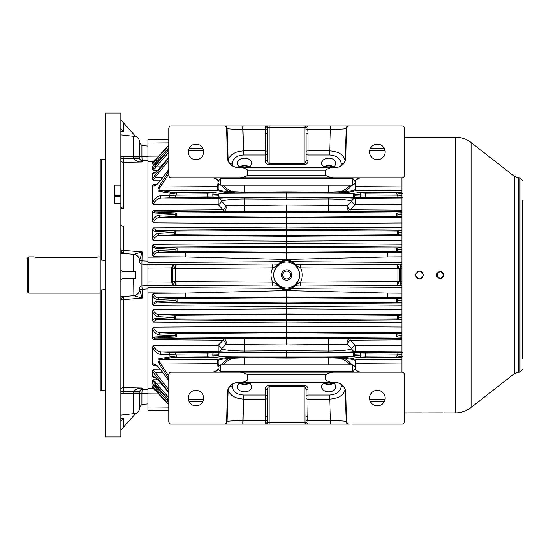 <?xml version="1.0" encoding="UTF-8"?>
<svg xmlns="http://www.w3.org/2000/svg" width="550" height="550" viewBox="0 0 550 550"><rect width="100%" height="100%" fill="white"/><g stroke="black" fill="none" stroke-linecap="round" stroke-linejoin="round"><path stroke-width="0.82" d="M404.58 412.871L420.956 412.83M421.644 412.837L415.594 412.871M352.749 424.016L401.988 424.016A2.592 2.592 0 0 0 404.58 421.424L404.58 374.777A2.592 2.592 0 0 0 401.988 372.185L401.988 177.815L236.837 177.815C240.921 178.173 244.544 177.306 247.713 175.223L247.713 170.039C244.894 168.066 241.594 167.207 237.82 167.461L237.036 167.42A10.367 10.367 180 0 1 227.384 157.334L226.669 128.507L227.116 128.507A2.592 2.592 -90 0 0 224.524 125.984L224.077 125.984A2.592 2.592 180 0 1 226.669 128.507M423.369 412.871L441.65 412.83M443.018 412.851L436.329 412.871M444.104 412.871L455.263 412.871L455.263 137.129C461.196 137.177 466.517 139.012 471.219 142.622L471.219 407.378C466.517 410.987 461.196 412.823 455.263 412.871M442.427 412.837L442.915 412.844M419.485 271.116C414.466 273.701 414.466 276.293 419.485 278.884C424.497 276.299 424.497 273.707 419.485 271.116L419.753 271.123M440.213 271.116C435.201 273.701 435.201 276.293 440.213 278.884C445.232 276.299 445.232 273.707 440.213 271.116L440.124 271.116M416.226 272.882L415.889 273.515M415.669 274.237L415.594 275M415.669 275.756L415.889 276.478M416.233 277.131L417.326 278.238M418 278.596L418.729 278.816M419.485 278.884L420.977 278.589M421.637 278.231L422.221 277.757M422.716 277.159L423.074 276.492M423.287 275.791L423.294 274.251M423.074 273.515L422.716 272.841M422.235 272.257L421.644 271.769M421.609 271.748L420.97 271.404M417.993 271.411L416.934 272.064M275.962 266.337L279.173 264.309L278.128 264.248A3.884 2.585 96.8 0 0 275.962 266.337L272.766 267.85L272.766 264L278.128 264.248L281.181 261.738A2.592 2.489 -119.7 0 0 282.012 261.621L279.173 264.309C271.837 271.425 271.837 278.554 279.173 285.691L282.012 288.379L286.66 289.272L291.314 288.379L294.147 285.691C301.489 278.575 301.489 271.446 294.147 264.309L291.314 261.621L286.66 260.728L282.012 261.621M152.542 295.529L152.542 303.511L155.76 301.517L175.911 300.644L175.849 300.3L157.967 299.599C155.774 299.551 153.966 298.196 152.542 295.529L153.244 293.294L185.536 293.088L286.66 290.572L286.66 289.967C283.848 289.671 282.019 289.101 281.181 288.262L278.128 285.752L272.766 286L272.766 282.15C270.469 277.379 270.469 272.614 272.766 267.85L175.402 268.455L173.993 268.366L176.241 264.591L175.402 268.441L173.993 268.366M171.208 281.779L172.611 281.813L173.718 285.78L148.012 285.629L148.012 281.978L171.215 282.116L171.215 267.884L172.611 267.96L173.718 264.22L176.241 264.591L272.766 264M172.611 267.96L173.993 268.393L173.993 281.607L175.402 281.545L176.241 285.409L173.718 285.78L171.215 282.116L172.611 282.04M401.988 204.387L355.156 204.669A3.884 2.069 -144.1 0 1 351.835 201.053C347.875 199.794 340.189 199.1 328.776 198.962L328.776 205.349L347.449 205.782L351.835 201.053A3.884 3.554 95.3 0 1 355.163 198.413L355.156 204.669L350.123 209.798L350.13 211.489L286.66 211.551L286.66 218.054L401.988 217.312M401.988 213.881L397.774 214.094A1.622 1.251 -92.6 0 0 396.598 212.96L286.66 212.19L176.729 212.96L176.591 216.528L286.66 217.298L396.736 216.528L396.598 212.96L401.988 212.706M401.988 230.154L286.66 229.384L286.66 236.149L401.988 235.4M401.988 232.238L398.743 232.382A1.622 1.217 -92.5 0 0 397.567 231.103L286.66 230.333L175.759 231.103L175.663 234.664L159.878 235.324C156.764 235.29 154.557 236.961 153.244 240.343L152.542 238.184C154.186 235.063 156.241 233.441 158.703 233.331A1.622 1.21 87.6 0 0 159.878 235.324L286.66 236.149L286.66 243.423L401.988 244.173M152.542 238.184L152.542 230.072L153.244 227.982L156.193 230.258L286.66 229.384L286.66 227.102L401.988 227.865M158.703 233.331L174.584 232.382A1.622 1.217 -87.5 0 1 175.759 231.103L156.193 230.258A1.622 1.231 -87.5 0 0 155.024 231.468L152.542 230.072M174.584 232.382L155.024 231.468M174.488 232.712A1.622 1.203 87.6 0 0 175.663 234.664L286.66 235.441L397.664 234.664L397.567 231.103L401.988 230.917M398.743 232.382L398.832 232.712A1.622 1.203 92.4 0 1 397.664 234.664L401.988 234.843M398.832 232.712L401.988 232.836M397.774 214.094L397.911 214.431A1.622 1.231 92.5 0 1 396.736 216.528L401.988 216.762M397.911 214.431L401.988 214.596M401.988 222.956L286.66 223.657L286.66 218.054L160.669 217.243C157.279 217.326 154.804 219.189 153.244 222.846L286.66 223.657L286.66 227.102L153.244 227.982M306.103 396.399A1.946 1.375 -0 0 1 308.041 395.024L329.725 395.024L329.725 399.101L308.041 399.101L308.041 389.152C307.808 386.794 306.515 385.502 304.157 385.268L304.157 422.4L305.917 422.4L306.103 390.527C305.979 388.169 305.332 386.877 304.157 386.643L269.17 386.643C267.988 386.877 267.341 388.169 267.224 390.527A1.946 1.375 180 0 0 265.279 389.152C265.519 386.794 266.812 385.502 269.17 385.268L269.17 424.016L348.796 424.016A2.592 2.592 90 0 1 346.211 421.493C345.036 420.956 339.783 420.64 330.447 420.544L330.447 424.016M308.041 389.152A1.946 1.375 -0 0 0 306.103 390.527M228.257 389.4C229.646 395.285 234.761 398.516 243.602 399.101L265.279 399.101L265.279 416.474A1.946 0.667 180 0 0 267.224 415.814L267.224 390.527M267.369 419.877L267.41 422.4C266.111 423.115 265.788 423.651 266.454 424.016C265.32 423.913 265.031 422.751 265.574 420.544A1.946 0.66 171.5 0 0 267.369 419.877L267.224 415.814M237.036 382.58L237.82 382.539A2.592 0.674 -90 0 1 237.758 382.553L237.036 382.58A10.367 10.367 180 0 0 227.384 392.666L226.669 421.493A2.592 2.592 180 0 1 224.077 424.016L269.17 424.016M304.157 424.016L304.157 422.4L267.41 422.4A1.622 1.464 90 0 0 268.874 424.016L266.454 424.016M224.077 424.016L171.332 424.016A2.592 2.592 0 0 1 168.747 421.424L168.747 374.777A2.592 2.592 0 0 1 171.332 372.185L336.483 372.185C332.406 371.828 328.776 372.694 325.607 374.777L325.607 379.961C328.433 381.934 331.726 382.793 335.5 382.539L336.291 382.58A10.367 10.367 0 0 1 345.943 392.666L346.651 421.493L346.211 421.493L345.132 389.592M237.82 382.539C241.594 382.786 244.894 381.927 247.713 379.961L325.607 379.961M237.758 382.553L335.569 382.553A2.592 0.674 -90 0 1 335.5 382.539M401.988 372.185L336.483 372.185M349.243 424.016A2.592 2.592 0 0 1 346.651 421.493M369.593 398.104A7.776 7.776 0 0 1 377.369 390.328A7.776 7.776 0 0 1 385.144 398.104A7.776 7.776 0 0 1 377.369 405.879A7.776 7.776 0 0 1 369.593 398.104M325.607 374.777L247.713 374.777C244.558 372.694 240.928 371.828 236.837 372.185M354.929 368.919L355.341 368.294C355.004 369.765 356.682 371.064 360.381 372.185A6.476 6.277 -90 0 1 354.929 368.919L352.749 372.185L220.577 372.185L218.398 368.919A6.476 6.277 -90 0 1 212.946 372.185C217.243 370.562 218.921 369.263 217.986 368.294L218.398 368.919M356.043 370.391A6.476 4.634 -0 0 1 355.341 368.294L355.341 366.761L352.749 364.794L220.577 364.794L217.986 366.761L217.986 368.294A6.476 4.634 180 0 1 217.284 370.391M188.183 398.104A7.776 7.776 0 0 1 195.958 390.328A7.776 7.776 0 0 1 203.734 398.104A7.776 7.776 0 0 1 195.958 405.879A7.776 7.776 0 0 1 188.183 398.104M239.656 383.123A7.129 5.039 180 0 0 249.439 383.123M248.414 382.553A7.129 5.039 0 0 1 251.673 386.788A7.129 5.039 0 0 1 244.551 391.827A7.129 5.039 0 0 1 237.421 386.788A7.129 5.039 0 0 1 240.68 382.553M323.881 383.123A7.129 5.039 180 0 0 333.664 383.123M332.64 382.553A7.129 5.039 0 0 1 335.906 386.788A7.129 5.039 0 0 1 328.776 391.827A7.129 5.039 0 0 1 321.647 386.788A7.129 5.039 0 0 1 324.913 382.553M247.713 374.777L247.713 379.961M224.524 424.016A2.592 2.592 -90 0 0 227.116 421.493C228.284 420.956 233.544 420.64 242.88 420.544L265.574 420.544L265.279 416.474M305.951 419.877A1.946 0.66 8.5 0 0 307.752 420.544C308.296 422.751 308 423.913 306.873 424.016L306.873 424.016C307.532 423.651 307.216 423.115 305.917 422.4A1.622 1.464 90 0 1 304.452 424.016M220.577 185.206L220.577 178.351L217.986 181.706L217.986 183.239L220.577 185.206L352.749 185.206L355.341 183.239L354.929 181.081A6.476 6.277 90 0 1 360.381 177.815C356.084 179.438 354.406 180.737 355.341 181.706A6.476 4.634 0 0 1 356.043 179.609M352.749 185.206L352.749 178.351L354.929 181.081M218.398 181.081A6.476 6.277 90 0 0 212.946 177.815C216.638 178.936 218.322 180.235 217.986 181.706A6.476 4.634 180 0 0 217.284 179.609M443.039 273.412L442.502 272.704M441.567 272.058L441.004 271.858M440.866 271.824L440.227 271.762M440.213 271.762L439.574 271.824M438.962 272.016L438.412 272.312M437.044 274.347L436.975 275M437.484 276.739L437.917 277.282M440.213 278.238L440.859 278.176M440.894 278.169L441.471 277.984M443.121 276.43L443.376 275.715M443.403 275.564L443.458 275C441.299 279.18 439.141 279.18 436.975 275C439.134 270.82 441.293 270.82 443.458 275M522.5 332.674L522.5 342.396M522.5 243.251L522.5 244.551L522.5 243.251M522.5 230.292L522.5 235.476M522.5 358.579L522.5 200.489M522.5 216.04L522.5 221.224M522.5 228.999L522.5 226.407M522.5 201.788L522.5 205.673M522.5 244.551L522.5 248.435M522.5 258.803L522.5 262.687M522.5 287.313L522.5 291.197M522.5 301.565L522.5 306.749M522.5 314.524L522.5 321.001M522.5 328.776L522.5 333.96M522.5 343.028L522.5 348.212M522.5 323.593L522.5 324.892M100.066 293.143L28.793 293.143L28.793 256.857L33.976 256.857L36.286 257.379M94.607 257.586L95.576 257.503M96.47 257.379L97.254 257.235M98.374 256.967L100.066 256.857M93.589 257.613C100.272 256.788 100.272 256.788 93.589 257.613L39.16 257.613C32.477 256.788 32.477 256.788 39.16 257.613L37.173 257.503M28.793 293.143L27.5 291.844L27.5 258.156L28.793 256.857M114.317 195.642L120.801 195.642L120.801 113.025L105.249 113.025L105.249 436.975L120.801 436.975L120.801 203.156L114.317 203.156L114.317 198.887M120.801 415.14L135.692 413.483L120.801 430.224M120.801 269.17L121.364 270.786L122.815 271.693L135.692 271.762L135.692 278.238L122.815 278.307L121.364 279.214L120.801 280.83M120.801 134.86L135.692 136.517L120.801 119.776M135.328 413.889C138.022 412.754 139.439 410.719 139.59 407.804L139.59 393.566L133.671 393.566L133.671 414.006M133.891 391.016A6.476 0.935 -167.1 0 0 139.659 391.421A2.592 2.571 180 0 1 142.182 389.434L142.182 387.998L139.59 392.116L133.671 392.116L133.891 391.016C136.249 388.946 139.012 387.936 142.182 387.998L123.392 387.661L123.166 391.462L120.801 391.462M139.59 392.116L139.59 393.566L141.955 393.566L141.955 404.463L139.59 407.048L139.59 393.566M120.801 393.518L123.166 393.559L120.801 393.058M120.801 421.307L123.392 418.715L123.392 427.316M121.186 297.832A2.592 2.592 0 0 0 120.801 299.193L123.166 296.608L123.392 299.661A2.592 0.557 -0 0 0 120.801 300.218M139.59 289.238L139.59 289.334A6.476 6.469 85 0 1 133.684 295.694L133.671 295.694A6.476 6.476 0 0 0 139.59 289.238A6.476 6.476 0 0 1 133.671 295.694L120.801 296.821M148.012 261.195L139.59 260.762A6.476 6.476 0 0 0 133.671 254.306L120.801 253.179M139.59 260.666A6.476 6.469 -85 0 0 133.684 254.306L133.891 254.272A6.476 6.249 -123 0 1 139.659 260.452L142.182 251.928L123.392 250.339L123.166 253.392A2.592 2.592 0 0 1 122.691 253.303M122.238 253.131A2.592 2.592 0 0 1 121.825 252.876M121.474 252.553A2.592 2.592 0 0 1 121.186 252.168M123.166 253.392L120.801 250.807M148.012 156.64L139.59 156.434L139.59 157.884L133.671 157.884L133.671 156.434L120.801 156.434M133.671 135.994L133.671 156.434L139.59 156.434L139.59 142.196C139.439 139.281 138.022 137.246 135.328 136.111M123.392 122.684L123.392 131.285L120.801 128.693M120.801 156.942L123.166 156.441L120.801 156.482M120.801 158.537L123.166 158.537L123.392 162.339L142.182 162.002L142.182 160.566A2.592 2.571 0 0 1 139.659 158.579L142.182 162.002C139.012 162.064 136.249 161.054 133.891 158.984L133.684 158.345L123.166 158.537L123.166 156.441M120.801 185.199L114.317 185.199L114.317 203.156M105.249 260.446L101.358 260.109L101.358 159.328L105.249 159.287L102.843 159.314M105.249 390.713L101.358 390.672L101.358 289.891L105.249 289.554M139.59 398.104L139.59 407.048M139.59 391.951L123.166 391.462L123.166 393.559M139.59 289.334L139.659 289.548A6.476 6.249 123 0 1 133.891 295.728L142.182 298.072L123.392 299.661L123.392 387.661A2.592 2.53 -0 0 0 120.801 390.191M139.659 289.548L142.182 298.072L142.182 289.3L139.659 289.548M133.891 295.728L133.671 278.238M133.671 254.306L133.671 271.762M120.801 159.809A2.592 2.53 180 0 0 123.392 162.339L123.392 208.594L120.801 207.288M139.59 157.884L139.659 158.579A6.476 0.935 167.1 0 0 133.891 158.984M133.891 254.272L142.182 251.928L141.955 264.103A2.592 2.592 0 0 1 139.59 261.525A2.592 2.592 0 0 0 141.955 264.103L148.012 264.632M120.801 225.246L123.392 226.545L123.392 250.339A2.592 0.557 -0 0 1 120.801 249.782M114.317 196.508L120.801 196.508L120.801 195.642M139.59 158.049L133.684 158.345L133.671 157.884M120.801 203.156L120.801 196.508M101.358 390.672L100.066 390.314L100.066 289.933L101.358 289.891M101.358 260.109L100.066 260.067L100.066 159.686L101.358 159.328M100.066 260.067L100.066 289.933M148.012 389.496L142.182 389.434L141.955 393.298L148.012 393.566M148.012 285.368L141.955 285.897A2.592 2.592 0 0 0 139.59 288.475A2.592 2.592 0 0 1 141.955 285.897L142.182 289.3L148.012 288.805M120.801 208.594L123.392 208.594M139.59 156.702L141.955 156.702L142.182 160.566L148.012 160.504M168.747 410.486L148.012 410.307L148.012 290.448M148.012 259.552L148.012 156.152L158.744 156.062M341.22 384.388L341.22 386.059A3.884 2.75 180 0 1 343.551 386.609M306.103 398.441A1.946 0.667 0 0 0 308.041 399.101L307.752 420.544L330.447 420.544L329.725 399.101C338.566 398.516 343.681 395.285 345.07 389.4M229.776 386.609A3.884 2.75 180 0 1 232.107 386.059L232.107 384.388M345.482 390.981A10.367 9.494 -4.6 0 1 345.489 391.256L345.689 392.666A10.367 10.361 -90 0 0 335.335 382.553C341.172 382.195 345.434 388.781 344.933 389.036L345.462 390.672M227.865 390.83L227.831 391.256A10.367 9.494 4.6 0 1 227.844 390.981M308.041 416.474A1.946 0.667 0 0 1 306.103 415.814M336.291 382.58L335.569 382.553M227.384 392.666L227.631 392.666A10.367 10.361 90 0 1 237.992 382.553C232.155 382.195 227.886 388.781 228.394 389.036L227.858 390.672M249.439 166.877A7.129 5.039 0 0 0 239.656 166.877M240.68 167.447A7.129 5.039 180 0 1 237.421 163.213A7.129 5.039 180 0 1 244.551 158.173A7.129 5.039 180 0 1 251.673 163.213A7.129 5.039 180 0 1 248.414 167.447M333.664 166.877A7.129 5.039 0 0 0 323.881 166.877M324.913 167.447A7.129 5.039 180 0 1 321.647 163.213A7.129 5.039 180 0 1 328.776 158.173A7.129 5.039 180 0 1 335.906 163.213A7.129 5.039 180 0 1 332.64 167.447M304.157 164.732L269.17 164.732C266.812 164.498 265.519 163.206 265.279 160.847A1.946 1.375 180 0 0 267.224 159.472C267.341 161.831 267.988 163.123 269.17 163.357L304.157 163.357C305.332 163.123 305.979 161.831 306.103 159.472A1.946 1.375 0 0 0 308.041 160.847C307.808 163.206 306.515 164.498 304.157 164.732L304.157 125.984L306.873 125.984C308 126.088 308.296 127.249 307.752 129.456A1.946 0.66 -8.5 0 0 305.951 130.123L305.917 127.6A1.622 1.464 -90 0 0 304.452 125.984L224.524 125.984M232.107 165.612L232.107 163.941A3.884 2.75 0 0 1 229.776 163.391M269.17 164.732L269.17 127.6L267.41 127.6C266.111 126.885 265.788 126.349 266.454 125.984C265.32 126.088 265.031 127.249 265.574 129.456L242.88 129.456L243.602 150.899L265.279 150.899L265.279 154.976L243.602 154.976L243.602 150.899C234.761 151.484 229.646 154.715 228.257 160.6M343.551 163.391A3.884 2.75 0 0 1 341.22 163.941L341.22 165.612M345.07 160.6C343.681 154.715 338.566 151.484 329.725 150.899L329.725 154.976C336.703 155.506 340.539 158.496 341.22 163.941M268.874 125.984A1.622 1.464 -90 0 0 267.41 127.6L267.224 159.472M242.88 125.984L242.88 129.456C233.544 129.36 228.284 129.044 227.116 128.507L228.188 160.407M227.844 159.019A10.367 9.494 175.4 0 1 227.831 158.744L227.631 157.334A10.367 10.361 90 0 0 237.992 167.447L237.758 167.447A2.592 0.674 90 0 1 237.82 167.461M345.455 159.17L345.489 158.744A10.367 9.494 -175.4 0 1 345.482 159.019M304.452 125.984L349.243 125.984A2.592 2.592 0 0 0 346.651 128.507L345.943 157.334A10.367 10.367 0 0 1 336.291 167.42L335.5 167.461C331.732 167.214 328.433 168.073 325.607 170.039L247.713 170.039M348.796 125.984A2.592 2.592 90 0 0 346.211 128.507C345.036 129.044 339.783 129.36 330.447 129.456L307.752 129.456L308.041 133.526A1.946 0.667 -0 0 0 306.103 134.186L306.103 159.472M305.951 130.123L306.103 134.186M220.577 177.815L352.749 177.815L352.749 178.351L220.577 178.351L220.577 177.815M224.077 125.984L171.332 125.984A2.592 2.592 0 0 0 168.747 128.576L168.747 175.223A2.592 2.592 0 0 0 171.332 177.815L236.837 177.815M349.243 125.984L401.988 125.984A2.592 2.592 0 0 1 404.58 128.576L404.58 175.223A2.592 2.592 0 0 1 401.988 177.815M203.734 151.896A7.776 7.776 0 0 1 195.958 159.672A7.776 7.776 0 0 1 188.183 151.896A7.776 7.776 0 0 1 195.958 144.121A7.776 7.776 0 0 1 203.734 151.896M247.713 175.223L325.607 175.223L325.607 170.039M325.607 175.223C328.769 177.306 332.393 178.173 336.483 177.815M385.144 151.896A7.776 7.776 0 0 1 377.369 159.672A7.776 7.776 0 0 1 369.593 151.896A7.776 7.776 0 0 1 377.369 144.121A7.776 7.776 0 0 1 385.144 151.896M269.17 125.984L269.17 127.6L305.917 127.6C307.216 126.885 307.532 126.349 306.873 125.984L306.873 125.984M267.224 151.559A1.946 0.667 180 0 0 265.279 150.899L265.574 129.456A1.946 0.66 -171.5 0 1 267.369 130.123M265.279 133.526A1.946 0.667 180 0 1 267.224 134.186M237.036 167.42L336.291 167.42M345.943 157.334L345.689 157.334A10.367 10.361 -90 0 1 335.335 167.447C341.172 167.805 345.434 161.219 344.933 160.964L345.462 159.328M401.988 282.109L400.716 282.04L399.609 285.78L397.086 285.409L397.925 281.559L397.925 268.441L397.086 264.591L401.988 264.234M401.988 282.782L399.609 285.78L401.988 285.766M148.012 410.307L168.747 410.671M168.747 142.856L148.012 143.034L148.012 156.152M148.012 143.034L148.012 139.693L168.747 139.514M168.747 139.329L148.012 139.693M152.542 254.471C153.959 251.811 155.767 250.456 157.967 250.401L175.849 249.7L175.911 249.356L155.76 248.483L152.542 246.489L152.542 254.471L153.244 256.706C154.337 253.633 156.303 252.141 159.142 252.244L185.529 252.416L185.536 256.912L153.244 256.706M152.542 246.489L153.244 244.289C153.766 246.283 154.997 247.225 156.929 247.115L177.086 247.94L177.024 251.522L286.66 252.285L286.66 253.062L401.988 252.319M152.542 220.839C154.461 217.216 156.778 215.298 159.493 215.084L175.416 214.431L175.553 214.094L154.227 212.974L152.542 212.163L152.542 220.839L153.244 222.846M152.542 212.163L153.244 210.265L155.396 211.942L176.729 212.96A1.622 1.251 -87.4 0 0 175.553 214.094M328.749 211.833L328.776 205.349L286.66 205.067L286.66 211.551L244.578 211.833L223.197 211.489L223.204 209.798L218.171 204.669L153.244 204.284L152.542 202.51L152.542 185.989L153.244 184.566L156.269 184.518M168.747 157.389L159.514 168.424C156.778 171.655 154.468 173.436 152.542 173.786L152.542 178.936L153.244 180.194L155.396 177.141L162.848 177.093M152.542 173.786L153.244 172.734L154.715 172.714M168.747 149.71L158.716 160.964C156.248 163.728 154.199 165.495 152.542 166.272L152.542 169.366L153.244 170.266L156.193 166.87L160.703 166.843M152.542 166.272L153.306 165.749M168.747 145.228L157.967 156.929L152.542 162.058L152.542 163.804L153.244 164.381L156.929 160.779L158.833 160.765M152.542 162.058L153.244 161.666M148.012 259.607L148.012 264.371L173.718 264.22L171.215 267.884L148.012 268.022L148.012 281.978M148.012 285.629L148.012 290.393M148.012 268.022L148.012 264.371M148.012 262.529L281.181 261.738C282.012 260.906 283.834 260.336 286.66 260.033L286.66 259.428L185.536 256.912L148.012 257.125M168.747 404.594L152.542 386.196L152.542 387.942L153.244 388.334M152.542 386.196L153.244 385.619L156.929 389.221L168.747 402.284M168.747 400.015L152.542 380.634L152.542 383.728L153.244 384.422M152.542 380.634L153.244 379.734L168.747 397.691M154.715 377.286L153.244 377.266L152.542 376.214L152.542 371.064L153.244 369.806L168.747 389.751M156.269 365.482L153.244 365.434L152.542 364.011L152.542 347.49L153.244 345.716L218.171 345.331L223.204 340.202L223.197 338.511L286.66 338.449L286.66 331.946L160.669 332.757L176.591 333.472L176.729 337.04L286.66 337.81L396.598 337.04L396.736 333.472L286.66 332.702L176.591 333.472A1.622 1.231 -87.5 0 0 175.416 335.569L159.493 334.916A1.622 1.244 -87.4 0 1 160.669 332.757C157.272 332.668 154.797 330.804 153.244 327.154L286.66 326.343L286.66 331.946L401.988 332.688M159.493 334.916C156.778 334.702 154.468 332.784 152.542 329.161L152.542 337.837L153.244 339.735L155.396 338.058L223.197 338.511A3.884 3.025 87.3 0 1 225.878 344.218A3.884 1.574 50.6 0 0 223.204 340.202L153.244 339.735M152.542 329.161L153.244 327.154M401.988 322.135L286.66 322.898L286.66 326.343L401.988 327.044M152.542 319.928L155.024 318.532L174.584 317.618L158.703 316.669C156.248 316.566 154.199 314.951 152.542 311.816L152.542 319.928L153.244 322.018L156.193 319.743L286.66 320.616L286.66 308.832L401.988 309.547M152.542 311.816L153.244 309.657C154.55 313.039 156.757 314.71 159.878 314.676L175.663 315.336L175.759 318.897L286.66 319.667L397.567 318.897L397.664 315.336L286.66 314.559L175.663 315.336A1.622 1.203 -87.6 0 0 174.488 317.288M401.988 305.827L286.66 306.577L286.66 308.832L153.244 309.657M152.542 303.511L153.244 305.711C153.773 303.71 155.004 302.768 156.929 302.885L286.66 303.751L286.66 296.938L159.142 297.756L177.024 298.478L177.086 302.06L286.66 302.823L396.241 302.06L396.303 298.478L286.66 297.715L177.024 298.478A1.622 1.189 -87.7 0 0 175.849 300.3M401.988 267.218L399.609 264.22L400.716 268.187L397.925 268.455M400.716 282.04L401.988 281.779M401.988 268.221L400.716 268.187L400.716 281.813L397.925 281.545M401.988 267.891L400.716 267.96M148.012 287.471L281.181 288.262A2.592 2.489 119.7 0 1 282.012 288.379M278.128 285.752L279.173 285.691L275.962 283.663A3.884 2.585 -96.8 0 0 278.128 285.752M272.766 286L176.241 285.409L173.993 281.634L272.766 282.15L275.962 283.663M173.993 281.634L172.611 281.813L172.611 268.187L171.208 268.221M157.967 250.401A1.622 1.189 87.7 0 0 159.142 252.244L177.024 251.522A1.622 1.189 87.7 0 1 175.849 249.7M175.911 249.356A1.622 1.196 -87.7 0 1 177.086 247.94L286.66 247.177L286.66 243.423L153.244 244.289M155.76 248.483A1.622 1.203 -87.6 0 1 156.929 247.115L286.66 246.249L401.988 247.019M401.988 211.833L350.13 211.489A3.884 3.025 -92.7 0 1 347.449 205.782A3.884 1.574 -129.4 0 0 350.123 209.798L401.988 210.141M401.988 249.164L397.416 249.356L401.988 249.879M401.988 256.822L387.791 256.912L387.798 252.416M159.493 215.084A1.622 1.244 87.4 0 0 160.669 217.243L176.591 216.528A1.622 1.231 87.5 0 1 175.416 214.431M154.227 212.974A1.622 1.286 -87.2 0 1 155.396 211.942L223.197 211.489A3.884 3.025 92.7 0 0 225.878 205.782L286.66 205.067M153.244 210.265L223.204 209.798A3.884 1.574 129.4 0 0 225.878 205.782L221.492 201.053C225.452 199.794 233.138 199.1 244.551 198.962L244.578 211.833M152.542 202.51C154.791 198.406 157.389 196.144 160.332 195.724A1.622 1.306 87 0 0 161.507 198.055L218.164 198.413A3.884 3.554 -95.3 0 1 221.492 201.053A3.884 2.069 144.1 0 1 218.171 204.669L218.164 198.413C222.963 197.911 231.763 197.663 244.578 197.677L286.66 197.986L286.66 199.265L328.776 198.962L328.749 197.677L286.66 197.986L286.66 191.929L328.776 192.218L344.266 191.613C350.776 191.042 354.406 190.327 355.156 189.468L355.156 186.656L355.795 186.663L355.795 190.121C355.032 191.111 351.319 191.929 344.651 192.596L328.769 193.029L244.551 193.029L228.669 192.596C222.035 191.936 218.322 191.111 217.532 190.121L217.532 186.663L218.164 186.663L218.171 189.468C218.921 190.327 222.551 191.042 229.054 191.613L244.551 192.218L286.66 191.929M160.332 195.724L169.579 195.305L175.471 195.903L175.464 197.519L161.507 198.055C157.857 198.357 155.1 200.434 153.244 204.284M218.749 195.779A1.622 1.238 87.4 0 0 219.979 197.395L214.026 197.663A1.622 1.238 87.4 0 1 212.802 196.048L218.749 195.779L218.769 194.837L212.802 194.136A1.622 1.238 -83.3 0 1 214.026 192.521L207.824 192.259L207.838 193.875L212.802 194.136L212.802 196.048L207.838 196.13L207.838 193.875L176.509 194.095L170.734 193.215L169.579 195.305A1.622 1.286 87.1 0 0 170.754 197.587M168.747 173.869L160.311 187.028C158.764 188.973 158.764 190.128 160.311 190.486A1.622 1.375 -80.7 0 0 159.136 191.338L170.734 193.215A1.622 1.334 -81.6 0 1 171.903 192.28L176.495 192.479L176.509 194.095L175.471 195.903L207.838 196.13L207.824 197.746L175.464 197.519M217.986 183.226L217.532 186.663L160.311 187.028L159.136 186.395L168.747 171.421M159.136 191.338C157.575 190.836 157.575 189.186 159.136 186.395M168.747 169.304L160.332 180.764C157.396 184.539 154.797 186.278 152.542 185.989M168.747 169.537L160.332 180.764M152.542 178.936L154.227 176.275L155.396 177.141L168.747 160.249M154.227 176.275L168.747 157.884M152.542 169.366L155.024 165.914L156.193 166.87L168.747 152.309M155.024 165.914L168.747 149.985M152.542 163.804L155.76 159.775L156.929 160.779L168.747 147.716M155.76 159.775L168.747 145.406M168.747 145.207L157.974 156.922M286.66 262.041A12.959 12.959 0 0 1 297.887 281.476A12.959 12.959 0 0 1 275.44 281.476A12.959 12.959 0 0 1 286.66 262.041M286.66 260.728L286.66 260.033C289.472 260.329 291.301 260.899 292.146 261.738L295.199 264.248L294.147 264.309L297.364 266.337A3.884 2.585 -96.8 0 0 295.199 264.248L397.086 264.591L399.328 268.366L397.925 268.441L300.554 267.85L300.554 264M291.314 261.621A2.592 2.489 119.7 0 0 292.146 261.738L401.988 262.391M401.988 256.994L387.791 256.912L286.66 259.428L286.66 253.062L185.529 252.416M401.988 293.006L387.791 293.088L286.66 290.572L286.66 296.938L387.798 297.584L387.791 293.088L401.988 293.178M291.314 288.379A2.592 2.489 -119.7 0 1 292.146 288.262C291.314 289.094 289.486 289.664 286.66 289.967L286.66 289.272M152.542 387.942L157.974 393.078M153.306 388.286L168.747 404.772M155.76 390.225L156.929 389.221L158.833 389.235M401.988 300.121L397.416 300.644L401.988 300.836M153.244 305.711L286.66 306.577L286.66 303.751L401.988 302.981M401.988 317.164L398.743 317.618L401.988 317.762M153.244 322.018L286.66 322.898L286.66 320.616L401.988 319.846M401.988 335.404L397.774 335.906L401.988 336.119M328.749 338.168L350.13 338.511L350.123 340.202L355.156 345.331A3.884 2.069 -35.9 0 0 351.835 348.947L347.449 344.218L286.66 344.933L286.66 338.449L328.749 338.168L328.776 351.038C340.182 350.9 347.868 350.206 351.835 348.947A3.884 3.554 84.7 0 0 355.163 351.587C350.364 352.089 341.557 352.337 328.749 352.323L328.776 351.038L286.66 350.735L286.66 358.071L244.551 357.782L229.054 358.387C222.551 358.957 218.921 359.672 218.171 360.532L218.171 363.344L217.532 363.337L217.532 359.879C218.295 358.889 222.008 358.071 228.669 357.404L244.551 356.971L328.769 356.971L344.651 357.404C351.292 358.064 355.004 358.889 355.795 359.879L355.341 366.774M401.988 339.859L350.123 340.202A3.884 1.574 -50.6 0 0 347.449 344.218A3.884 3.025 -87.3 0 1 350.13 338.511L401.988 338.168M401.988 345.613L355.156 345.331L355.163 351.587L401.988 351.883M152.542 383.728C154.186 384.498 156.241 386.265 158.703 389.022L168.747 400.29M155.024 384.086L156.193 383.13L160.703 383.158M152.542 376.214C154.461 376.564 156.778 378.345 159.493 381.549L168.747 392.734M159.493 381.549L168.747 392.611M168.747 392.116L154.227 373.725L155.396 372.859L162.848 372.907M152.542 364.011C154.791 363.715 157.389 365.454 160.332 369.236L168.747 380.696M160.332 369.236L168.747 380.462M207.824 357.741L207.838 356.125L212.802 355.864A1.622 1.238 -96.7 0 0 214.026 357.479L176.495 357.521L171.903 357.72L160.311 359.514C158.764 359.872 158.764 361.027 160.311 362.973L159.136 363.605C157.575 360.821 157.575 359.171 159.136 358.662L170.734 356.785L169.579 354.695L160.332 354.276C157.396 353.863 154.797 351.601 152.542 347.49M168.747 378.579L159.136 363.605M218.171 360.532A0.646 0.639 41.4 0 0 217.532 359.879L160.311 359.514A1.622 1.375 -99.3 0 1 159.136 358.662M171.903 357.72A1.622 1.334 -98.4 0 1 170.734 356.785L176.509 355.905L176.495 357.521M359.294 357.479L365.502 357.741L365.489 356.125L360.525 355.864A1.622 1.238 -83.3 0 1 359.294 357.479L353.32 356.771L353.348 352.605L207.824 352.254L207.838 353.87L175.471 354.097L169.579 354.695A1.622 1.286 92.9 0 1 170.754 352.413L175.464 352.481L175.471 354.097L176.509 355.905L207.838 356.125L207.838 353.87L218.749 354.221A1.622 1.238 92.6 0 1 219.979 352.605L220 356.771A1.622 1.238 -96.7 0 1 218.769 355.163L218.749 354.221M153.244 345.716C155.1 349.566 157.857 351.643 161.507 351.945A1.622 1.306 93 0 0 160.332 354.276M221.492 348.947A3.884 3.554 -84.7 0 1 218.164 351.587L218.171 345.331A3.884 2.069 35.9 0 1 221.492 348.947C225.452 350.206 233.138 350.9 244.551 351.038L244.551 344.651L225.878 344.218L221.492 348.947M152.542 337.837L154.227 337.026A1.622 1.286 87.2 0 0 155.396 338.058L176.729 337.04A1.622 1.251 87.4 0 1 175.553 335.906L175.416 335.569M154.227 337.026L175.553 335.906M155.024 318.532A1.622 1.231 87.5 0 0 156.193 319.743L175.759 318.897A1.622 1.217 87.5 0 1 174.584 317.618M158.703 316.669A1.622 1.21 -87.6 0 1 159.878 314.676L286.66 313.851L401.988 314.6M155.76 301.517A1.622 1.203 87.6 0 0 156.929 302.885L177.086 302.06A1.622 1.196 87.7 0 1 175.911 300.644M157.967 299.599A1.622 1.189 -87.7 0 1 159.142 297.756C156.296 297.859 154.337 296.368 153.244 293.294M399.328 268.366L399.328 281.634L300.554 282.15L297.364 283.663A3.884 2.585 -83.2 0 1 295.199 285.752L300.554 286L300.554 282.15C302.857 277.386 302.857 272.621 300.554 267.85L297.364 266.337M401.988 287.609L292.146 288.262L295.199 285.752L294.147 285.691L297.364 283.663M399.328 281.634L397.086 285.409L300.554 286M401.988 363.041L355.163 363.337L355.156 360.532C354.399 359.672 350.769 358.957 344.266 358.387L328.776 357.782L286.66 358.071M401.988 359.583L355.795 359.879A0.646 0.639 -41.4 0 0 355.156 360.532M344.651 357.404A0.646 0.44 -84.8 0 0 344.266 358.387A25.644 18.136 180 0 1 351.759 364.794M214.026 357.479L220 356.771L286.66 357.232L353.32 356.771A1.622 1.238 -83.3 0 0 354.551 355.163L360.525 355.864L360.525 353.953L354.578 354.221L354.551 355.163M401.988 357.803L401.418 357.72A1.622 1.334 -81.6 0 0 401.988 357.521M401.418 357.72L396.825 357.521L396.818 355.905L402.593 356.785M217.986 366.774L217.532 363.337L160.311 362.973L168.747 376.131M221.567 364.794A25.644 18.136 180 0 1 229.054 358.387A0.646 0.44 84.8 0 0 228.669 357.404M171.903 192.28L160.311 190.486L217.532 190.121A0.646 0.639 138.6 0 0 218.171 189.468M228.669 192.596A0.646 0.44 95.2 0 0 229.054 191.613A25.644 18.136 0 0 1 221.567 185.206M218.769 194.837A1.622 1.238 -83.3 0 1 220 193.229L219.979 197.395L286.66 197.863L353.348 197.395L353.32 193.229A1.622 1.238 83.3 0 1 354.551 194.837L354.578 195.779A1.622 1.238 -87.4 0 1 353.348 197.395L359.294 197.663A1.622 1.238 -87.4 0 0 360.525 196.048L354.578 195.779M355.156 189.468A0.646 0.639 -138.6 0 0 355.795 190.121L401.988 190.417M355.341 183.226L355.795 186.663L401.988 186.959M351.759 185.206A25.644 18.136 0 0 1 344.266 191.613A0.646 0.44 -95.2 0 0 344.651 192.596M214.026 192.521L220 193.229L286.66 192.768L353.32 193.229L359.294 192.521A1.622 1.238 83.3 0 1 360.525 194.136L354.551 194.837M359.294 192.521L365.502 192.259L365.489 193.875L360.525 194.136L360.525 196.048L397.849 195.903L401.988 195.449M365.502 192.259L396.825 192.479L396.818 194.095L402.593 193.215M396.825 192.479L401.418 192.28A1.622 1.334 81.6 0 1 401.988 192.479M401.988 251.749L396.303 251.522L396.241 247.94L286.66 247.177L286.66 252.285L396.303 251.522A1.622 1.189 92.3 0 0 397.471 249.7M397.863 197.519L397.849 195.903L396.818 194.095L365.489 193.875L365.502 197.746L402.572 197.587M286.66 269.816A5.184 5.184 0 0 1 291.149 277.592A5.184 5.184 0 0 1 282.171 277.592A5.184 5.184 0 0 1 286.66 269.816M365.502 352.254L365.489 353.87L360.525 353.953A1.622 1.238 87.4 0 0 359.294 352.337L397.863 352.481L397.849 354.097L401.988 354.551M397.863 352.481L402.572 352.413M359.294 352.337L353.348 352.605A1.622 1.238 87.4 0 1 354.578 354.221M286.66 271.116A3.884 3.884 0 0 1 290.029 276.946A3.884 3.884 0 0 1 283.298 276.946A3.884 3.884 0 0 1 286.66 271.116M333.176 382.821A6.476 4.579 0 0 1 324.376 382.821M248.944 382.821A6.476 4.579 0 0 1 240.151 382.821M240.151 167.179A6.476 4.579 180 0 1 244.551 165.963A6.476 4.579 180 0 1 248.944 167.179M324.376 167.179A6.476 4.579 180 0 1 328.776 165.963A6.476 4.579 180 0 1 333.176 167.179M522.5 369.593L519.908 372.185L518.499 372.185L514.511 373.56L471.219 407.378M397.416 249.356A1.622 1.196 -92.3 0 0 396.241 247.94L401.988 247.706M397.416 300.644A1.622 1.196 92.3 0 1 396.241 302.06L401.988 302.294M397.471 300.3A1.622 1.189 -92.3 0 0 396.303 298.478L401.988 298.251M398.743 317.618A1.622 1.217 92.5 0 1 397.567 318.897L401.988 319.082M398.832 317.288A1.622 1.203 -92.4 0 0 397.664 315.336L401.988 315.157M397.774 335.906A1.622 1.251 92.6 0 1 396.598 337.04L401.988 337.294M397.911 335.569A1.622 1.231 -92.5 0 0 396.736 333.472L401.988 333.238M153.574 384.271L153.244 384.443L153.663 384.45M154.227 373.725L152.542 371.064M154.536 376.97L153.244 377.266M153.244 172.734L154.536 173.03M155.939 364.946L154.378 364.623L153.244 365.434M153.244 184.566L154.378 185.377L155.939 185.054M223.114 364.794A25.128 17.772 180 0 1 234.176 357.885L233.949 357.108M339.371 357.108L339.144 357.885A25.128 17.772 180 0 1 350.212 364.794M350.212 185.206A25.128 17.772 0 0 1 339.144 192.115L339.371 192.892M233.949 192.892L234.176 192.115A25.128 17.772 0 0 1 223.114 185.206M148.012 292.875L185.536 293.088L185.529 297.584M175.402 268.455L175.402 281.545M401.988 240.453L286.66 241.168L153.244 240.343M267.224 398.441A1.946 0.667 180 0 1 265.279 399.101L265.279 389.152M242.88 424.016L243.602 395.024L265.279 395.024A1.946 1.375 180 0 1 267.224 396.399M226.669 421.493L227.116 421.493L228.188 389.592M120.801 418.715L123.392 418.715M123.392 131.285L120.801 131.285M133.671 392.116L133.671 393.566L120.801 393.566M139.59 393.298L148.012 393.36M141.955 285.897L141.955 264.103M148.012 156.434L141.955 156.434L141.955 145.537L139.59 142.952M341.22 386.059C340.539 391.504 336.703 394.494 329.725 395.024M243.602 395.024C236.617 394.494 232.788 391.504 232.107 386.059M304.157 385.268L269.17 385.268M345.455 390.83L345.489 391.256M227.631 392.666L227.831 391.256M220.577 364.794L220.577 371.649L352.749 371.649L352.749 364.794M267.224 153.601A1.946 1.375 180 0 1 265.279 154.976L265.279 160.847M232.107 163.941C232.788 158.496 236.617 155.506 243.602 154.976M329.725 154.976L308.041 154.976L308.041 160.847M330.447 125.984L329.725 150.899L308.041 150.899L308.041 154.976A1.946 1.375 0 0 1 306.103 153.601M227.865 159.17L227.831 158.744M346.651 128.507L346.211 128.507L345.132 160.407M345.689 157.334L345.489 158.744M306.103 151.559A1.946 0.667 0 0 1 308.041 150.899L308.041 133.526M158.744 393.938L148.012 393.848M148.012 388.355L153.099 388.396M153.099 161.604L148.012 161.645M160.586 180.146L153.244 180.194M157.726 170.239L153.244 170.266M153.244 165.557L153.663 165.55M155.224 164.368L153.244 164.381M153.244 385.619L155.224 385.632M153.244 379.734L157.726 379.761M153.244 369.806L160.586 369.854M328.749 197.677C341.488 197.663 350.288 197.904 355.163 198.413L401.988 198.117M214.026 197.663L207.824 197.746M188.313 150.459L203.596 150.453M194.439 144.272L197.471 144.272M401.988 297.681L387.798 297.584M194.439 405.728L197.471 405.728M188.313 399.541L203.596 399.547M286.66 350.735L244.551 351.038L244.578 352.323C231.839 352.337 223.039 352.096 218.164 351.587L161.507 351.945L170.754 352.413M207.824 352.254L175.464 352.481M244.578 352.323L328.749 352.323M365.489 356.125L396.818 355.905L397.849 354.097L365.489 353.87L365.489 356.125M365.502 357.741L396.825 357.521M214.026 352.337A1.622 1.238 92.6 0 0 212.802 353.953L212.802 355.864L218.769 355.163M207.824 192.259L176.495 192.479M378.888 144.272L375.856 144.272M385.007 150.459L369.731 150.453M359.294 197.663L365.502 197.746M385.007 399.541L369.731 399.547M378.888 405.728L375.856 405.728M514.511 373.56L514.511 176.44L471.219 142.622M518.499 372.185L518.499 177.815L514.511 176.44M519.908 372.185L519.908 177.815L522.5 180.407M148.012 406.966L168.747 407.144M401.418 192.28L401.988 192.197M244.551 364.794L244.551 356.971M328.769 356.971L328.776 364.794M328.776 185.206L328.769 193.029M244.551 193.029L244.551 185.206M244.578 197.677L244.551 198.962L286.66 199.265M286.66 344.933L244.551 344.651L244.578 338.168M404.58 137.129L455.263 137.129M148.012 403.934L141.955 404.463M148.012 146.066L141.955 145.537M237.992 167.447C232.155 167.805 227.886 161.219 228.394 160.964L227.858 159.328M168.747 157.266L159.431 168.376C157.802 170.858 152.364 174.267 153.787 173.147L153.828 173.147M168.747 149.648L158.675 160.944L153.264 165.763M157.96 393.085L168.747 404.793M153.299 384.244L158.675 389.056L168.747 400.352M355.156 363.344L354.984 365.764M218.343 365.764L218.171 363.344M218.171 186.656L218.343 184.236M354.984 184.236L355.156 186.656M384.443 148.665L370.342 148.569M384.443 401.335L370.342 401.431M518.499 177.815L519.908 177.815M153.306 161.714L152.824 161.803M153.828 376.853L153.787 376.853C153.526 376.076 155.403 377.671 159.431 381.624M157.96 156.915L152.776 161.831M154.378 364.623C153.402 363.866 158.73 366.547 160.215 369.346M160.215 180.654L156.757 184.174L154.378 185.377M188.884 148.665L202.978 148.569M188.884 401.335L202.978 401.431"/></g></svg>
